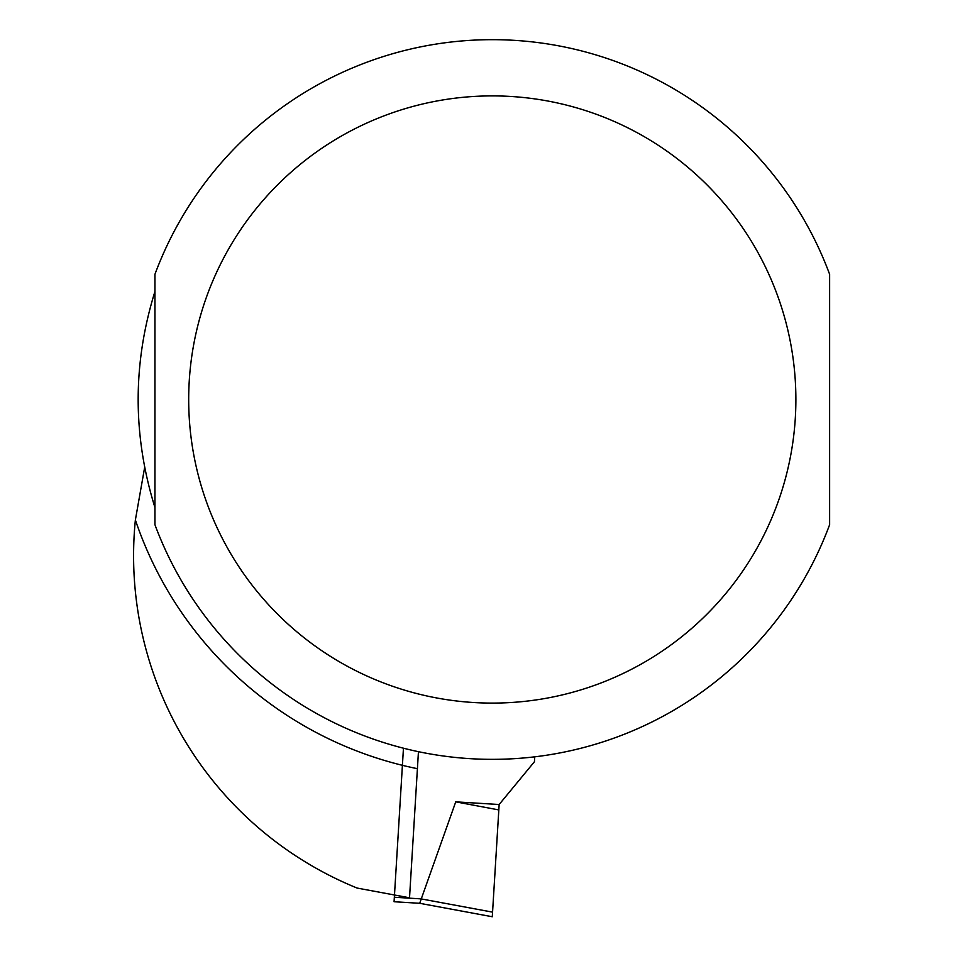 <?xml version="1.0" encoding="UTF-8"?>
<svg xmlns="http://www.w3.org/2000/svg" width="965" height="965" viewBox="0 0 965 965"><rect width="100%" height="100%" fill="white"/><g stroke="black" fill="none" stroke-linecap="round" stroke-linejoin="round"><path stroke-width="1.45" d="M154.943 507.506C132.579 435.505 132.579 363.503 154.943 291.502L154.943 507.506M135.377 519.978A376.688 376.688 0 0 0 417.411 768.683L409.522 897.788L357.171 888.077A358.703 358.703 0 0 1 135.377 519.978L144.654 467.398M417.411 768.683L418.448 751.675M829.623 524.719L829.623 274.289A359.824 359.824 0 0 0 154.943 274.289L154.943 524.719A359.824 359.824 0 0 0 829.623 524.719A359.824 359.824 0 0 1 154.943 524.719M419.715 903.3L394.07 901.732L419.715 903.3L492.283 916.75L419.703 903.3L455.733 801.855L498.821 809.925L499.146 804.508L534.441 761.711L534.743 756.813M403.454 748.189L394.07 901.732M492.283 916.75L498.821 809.925M492.572 912.142L420.993 898.873L394.347 897.245M499.146 804.508L455.733 801.855M795.884 399.498A303.601 303.601 0 0 0 340.488 136.572A303.601 303.601 0 0 0 340.488 662.424A303.601 303.601 0 0 0 795.884 399.498M829.623 274.289A359.824 359.824 0 0 0 154.943 274.289"/></g></svg>
